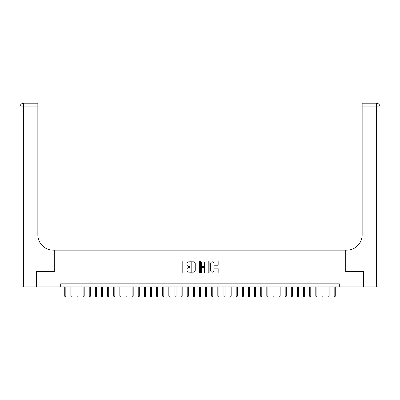 <?xml version="1.0" encoding="UTF-8"?>
<svg xmlns="http://www.w3.org/2000/svg" width="400" height="400" viewBox="0 0 400 400"><rect width="100%" height="100%" fill="white"/><g stroke="black" fill="none" stroke-linecap="round" stroke-linejoin="round"><path stroke-width="0.6" d="M190.205 261.4A0.42 0.42 0 0 0 189.78 260.98L183.395 260.98A0.6 0.6 0 0 0 182.795 261.58L182.795 272.4A0.6 0.6 0 0 0 183.395 273L189.78 273A0.42 0.42 0 0 0 190.205 272.58A0.42 0.42 0 0 0 189.78 272.16L188.955 272.16A1.925 1.925 0 0 1 187.03 270.235L187.03 269.335A1.925 1.925 0 0 1 188.955 267.41L189.78 267.41A0.42 0.42 0 0 0 190.205 266.99A0.42 0.42 0 0 0 189.78 266.57L188.955 266.57A1.925 1.925 0 0 1 187.03 264.645L187.03 263.745A1.925 1.925 0 0 1 188.955 261.82L189.78 261.82A0.42 0.42 0 0 0 190.205 261.4M217.565 265.22A0.6 0.6 0 0 0 218.165 264.615L218.165 261.58A0.6 0.6 0 0 0 217.565 260.98L210.475 260.98A0.6 0.6 0 0 0 209.87 261.58L209.87 272.4A0.6 0.6 0 0 0 210.475 273L217.565 273A0.6 0.6 0 0 0 218.165 272.4L218.165 268.735A0.6 0.6 0 0 0 217.565 268.135L214.53 268.135A0.6 0.6 0 0 0 213.93 268.735L213.93 270.55A1.61 1.61 0 0 1 212.32 272.16A1.61 1.61 0 0 1 210.715 270.55L210.715 263.43A1.61 1.61 0 0 1 212.32 261.82A1.61 1.61 0 0 1 213.93 263.43L213.93 264.615A0.6 0.6 0 0 0 214.53 265.22L217.565 265.22M60.69 286.89L36.655 286.89L36.655 271.585L54.26 271.585L54.26 250.15L345.74 250.15L345.74 271.585L363.345 271.585L363.345 286.89L339.31 286.89L339.31 283.83L60.69 283.83L60.69 286.89L339.31 286.89M199.475 261.58A0.6 0.6 0 0 0 198.875 260.98L191.78 260.98A0.6 0.6 0 0 0 191.18 261.58L191.18 272.4A0.6 0.6 0 0 0 191.78 273L198.875 273A0.6 0.6 0 0 0 199.475 272.4L199.475 261.58M201.125 260.98L208.22 260.98A0.6 0.6 0 0 1 208.82 261.58L208.82 272.4A0.6 0.6 0 0 1 208.22 273L205.185 273A0.6 0.6 0 0 1 204.585 272.4L204.585 268.015A0.6 0.6 0 0 0 203.98 267.41L201.97 267.41A0.6 0.6 0 0 0 201.365 268.015L201.365 272.58A0.42 0.42 0 0 1 200.945 273A0.42 0.42 0 0 1 200.525 272.58L200.525 261.58A0.6 0.6 0 0 1 201.125 260.98M192.44 261.82A0.42 0.42 0 0 0 192.02 262.245L192.02 271.74A0.42 0.42 0 0 0 192.44 272.16L193.315 272.16A1.925 1.925 0 0 0 195.235 270.235L195.235 263.745A1.925 1.925 0 0 0 193.315 261.82L192.44 261.82M204.585 263.46A1.61 1.61 0 0 0 202.975 261.85A1.61 1.61 0 0 0 201.365 263.46L201.365 265.97A0.6 0.6 0 0 0 201.97 266.57L203.98 266.57A0.6 0.6 0 0 0 204.585 265.97L204.585 263.46M65.835 296.015L65.59 296.81L64.975 296.81L64.73 296.015L65.835 296.015L65.835 286.89M64.73 296.015L64.73 286.89M36.47 271.585L54.2 271.585L54.2 250.15L53.16 250.15A15.31 15.31 0 0 1 37.85 234.845L37.85 106.86L23.675 106.86L23.675 286.89L36.47 286.89L36.47 271.585M23.675 286.89L20 286.89L20 106.86A3.675 3.675 0 0 1 23.675 103.19L37.85 103.19L37.85 106.86M37.85 103.19L23.675 103.19A3.675 3.675 0 0 0 20 106.86L23.675 106.86L23.675 103.19M53.16 250.15A15.31 15.31 0 0 1 37.85 234.845M376.325 286.89L376.325 106.86L380 106.86A3.675 3.675 0 0 0 376.325 103.19A3.675 3.675 0 0 1 380 106.86L380 286.89L363.53 286.89L363.53 271.585L345.8 271.585L345.8 250.15L346.84 250.15A15.31 15.31 0 0 0 362.15 234.845L362.15 103.19L376.325 103.19L362.15 103.19M346.84 250.15A15.31 15.31 0 0 0 362.15 234.845M71.96 296.015L71.715 296.81L71.1 296.81L70.855 296.015L71.96 296.015L71.96 286.89M70.855 296.015L70.855 286.89M78.08 296.015L77.835 296.81L77.225 296.81L76.98 296.015L78.08 296.015L78.08 286.89M76.98 296.015L76.98 286.89M84.205 296.015L83.96 296.81L83.35 296.81L83.105 296.015L84.205 296.015L84.205 286.89M83.105 296.015L83.105 286.89M90.33 296.015L90.085 296.81L89.47 296.81L89.225 296.015L90.33 296.015L90.33 286.89M89.225 296.015L89.225 286.89M96.45 296.015L96.205 296.81L95.595 296.81L95.35 296.015L96.45 296.015L96.45 286.89M95.35 296.015L95.35 286.89M102.575 296.015L102.33 296.81L101.72 296.81L101.475 296.015L102.575 296.015L102.575 286.89M101.475 296.015L101.475 286.89M108.7 296.015L108.455 296.81L107.84 296.81L107.595 296.015L108.7 296.015L108.7 286.89M107.595 296.015L107.595 286.89M114.82 296.015L114.575 296.81L113.965 296.81L113.72 296.015L114.82 296.015L114.82 286.89M113.72 296.015L113.72 286.89M120.945 296.015L120.7 296.81L120.09 296.81L119.845 296.015L120.945 296.015L120.945 286.89M119.845 296.015L119.845 286.89M127.07 296.015L126.825 296.81L126.21 296.81L125.965 296.015L127.07 296.015L127.07 286.89M125.965 296.015L125.965 286.89M133.195 296.015L132.95 296.81L132.335 296.81L132.09 296.015L133.195 296.015L133.195 286.89M132.09 296.015L132.09 286.89M139.315 296.015L139.07 296.81L138.46 296.81L138.215 296.015L139.315 296.015L139.315 286.89M138.215 296.015L138.215 286.89M145.44 296.015L145.195 296.81L144.58 296.81L144.335 296.015L145.44 296.015L145.44 286.89M144.335 296.015L144.335 286.89M151.565 296.015L151.32 296.81L150.705 296.81L150.46 296.015L151.565 296.015L151.565 286.89M150.46 296.015L150.46 286.89M157.685 296.015L157.44 296.81L156.83 296.81L156.585 296.015L157.685 296.015L157.685 286.89M156.585 296.015L156.585 286.89M163.81 296.015L163.565 296.81L162.955 296.81L162.71 296.015L163.81 296.015L163.81 286.89M162.71 296.015L162.71 286.89M169.935 296.015L169.69 296.81L169.075 296.81L168.83 296.015L169.935 296.015L169.935 286.89M168.83 296.015L168.83 286.89M176.055 296.015L175.81 296.81L175.2 296.81L174.955 296.015L176.055 296.015L176.055 286.89M174.955 296.015L174.955 286.89M182.18 296.015L181.935 296.81L181.325 296.81L181.08 296.015L182.18 296.015L182.18 286.89M181.08 296.015L181.08 286.89M188.305 296.015L188.06 296.81L187.445 296.81L187.2 296.015L188.305 296.015L188.305 286.89M187.2 296.015L187.2 286.89M194.43 296.015L194.185 296.81L193.57 296.81L193.325 296.015L194.43 296.015L194.43 286.89M193.325 296.015L193.325 286.89M200.55 296.015L200.305 296.81L199.695 296.81L199.45 296.015L200.55 296.015L200.55 286.89M199.45 296.015L199.45 286.89M206.675 296.015L206.43 296.81L205.815 296.81L205.57 296.015L206.675 296.015L206.675 286.89M205.57 296.015L205.57 286.89M212.8 296.015L212.555 296.81L211.94 296.81L211.695 296.015L212.8 296.015L212.8 286.89M211.695 296.015L211.695 286.89M218.92 296.015L218.675 296.81L218.065 296.81L217.82 296.015L218.92 296.015L218.92 286.89M217.82 296.015L217.82 286.89M225.045 296.015L224.8 296.81L224.19 296.81L223.945 296.015L225.045 296.015L225.045 286.89M223.945 296.015L223.945 286.89M231.17 296.015L230.925 296.81L230.31 296.81L230.065 296.015L231.17 296.015L231.17 286.89M230.065 296.015L230.065 286.89M237.29 296.015L237.045 296.81L236.435 296.81L236.19 296.015L237.29 296.015L237.29 286.89M236.19 296.015L236.19 286.89M243.415 296.015L243.17 296.81L242.56 296.81L242.315 296.015L243.415 296.015L243.415 286.89M242.315 296.015L242.315 286.89M249.54 296.015L249.295 296.81L248.68 296.81L248.435 296.015L249.54 296.015L249.54 286.89M248.435 296.015L248.435 286.89M255.665 296.015L255.42 296.81L254.805 296.81L254.56 296.015L255.665 296.015L255.665 286.89M254.56 296.015L254.56 286.89M261.785 296.015L261.54 296.81L260.93 296.81L260.685 296.015L261.785 296.015L261.785 286.89M260.685 296.015L260.685 286.89M267.91 296.015L267.665 296.81L267.05 296.81L266.805 296.015L267.91 296.015L267.91 286.89M266.805 296.015L266.805 286.89M274.035 296.015L273.79 296.81L273.175 296.81L272.93 296.015L274.035 296.015L274.035 286.89M272.93 296.015L272.93 286.89M280.155 296.015L279.91 296.81L279.3 296.81L279.055 296.015L280.155 296.015L280.155 286.89M279.055 296.015L279.055 286.89M286.28 296.015L286.035 296.81L285.425 296.81L285.18 296.015L286.28 296.015L286.28 286.89M285.18 296.015L285.18 286.89M292.405 296.015L292.16 296.81L291.545 296.81L291.3 296.015L292.405 296.015L292.405 286.89M291.3 296.015L291.3 286.89M298.525 296.015L298.28 296.81L297.67 296.81L297.425 296.015L298.525 296.015L298.525 286.89M297.425 296.015L297.425 286.89M304.65 296.015L304.405 296.81L303.795 296.81L303.55 296.015L304.65 296.015L304.65 286.89M303.55 296.015L303.55 286.89M310.775 296.015L310.53 296.81L309.915 296.81L309.67 296.015L310.775 296.015L310.775 286.89M309.67 296.015L309.67 286.89M316.895 296.015L316.65 296.81L316.04 296.81L315.795 296.015L316.895 296.015L316.895 286.89M315.795 296.015L315.795 286.89M323.02 296.015L322.775 296.81L322.165 296.81L321.92 296.015L323.02 296.015L323.02 286.89M321.92 296.015L321.92 286.89M329.145 296.015L328.9 296.81L328.285 296.81L328.04 296.015L329.145 296.015L329.145 286.89M328.04 296.015L328.04 286.89M335.27 296.015L335.025 296.81L334.41 296.81L334.165 296.015L335.27 296.015L335.27 286.89M334.165 296.015L334.165 286.89M376.325 103.19L376.325 106.86L362.15 106.86"/></g></svg>
